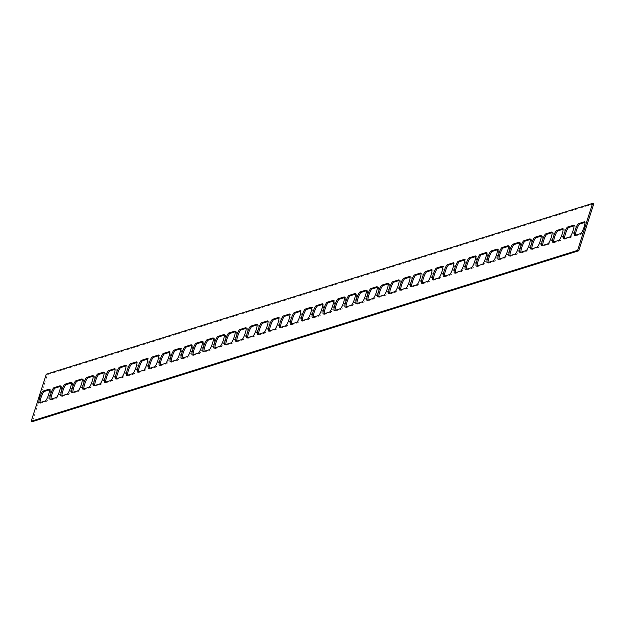 <?xml version="1.0" encoding="UTF-8"?>
<svg xmlns="http://www.w3.org/2000/svg" width="625" height="625" viewBox="0 0 625 625"><rect width="100%" height="100%" fill="white"/><g stroke="black" fill="none" stroke-linecap="round" stroke-linejoin="round"><path stroke-width="0.47" stroke-dasharray="3.12 2.34" d="M50.977 399.18A6.219 1.164 -70.8 0 0 51.242 399.812A6.219 1.164 -70.8 0 0 51.414 399.805L57.422 397.93A6.219 1.164 -70.8 0 0 60.531 392.031A6.219 1.164 -70.8 0 0 61.344 386.18A6.219 1.164 -70.8 0 0 61.172 386.188L60.453 386.406M61.906 395.766A6.219 1.164 -70.8 0 0 62.172 396.398A6.219 1.164 -70.8 0 0 62.336 396.391L68.352 394.516A6.219 1.164 -70.8 0 0 71.461 388.617A6.219 1.164 -70.8 0 0 72.266 382.766A6.219 1.164 -70.8 0 0 72.102 382.766L71.383 382.992M72.828 392.352A6.219 1.164 -70.8 0 0 73.094 392.977A6.219 1.164 -70.8 0 0 73.266 392.977L79.273 391.094A6.219 1.164 -70.8 0 0 82.383 385.203A6.219 1.164 -70.8 0 0 83.195 379.344A6.219 1.164 -70.8 0 0 83.023 379.352L82.305 379.578M83.758 388.93A6.219 1.164 -70.8 0 0 84.023 389.562A6.219 1.164 -70.8 0 0 84.195 389.555L90.203 387.68A6.219 1.164 -70.8 0 0 93.312 381.781A6.219 1.164 -70.8 0 0 94.125 375.93A6.219 1.164 -70.8 0 0 93.953 375.938L93.234 376.156M94.688 385.516A6.219 1.164 -70.8 0 0 94.953 386.141A6.219 1.164 -70.8 0 0 95.117 386.141L101.133 384.266A6.219 1.164 -70.8 0 0 104.242 378.367A6.219 1.164 -70.8 0 0 105.047 372.516A6.219 1.164 -70.8 0 0 104.875 372.516L104.164 372.742M105.609 382.102A6.219 1.164 -70.8 0 0 105.875 382.727A6.219 1.164 -70.8 0 0 106.047 382.727L112.055 380.844A6.219 1.164 -70.8 0 0 115.164 374.953A6.219 1.164 -70.8 0 0 115.977 369.094A6.219 1.164 -70.8 0 0 115.805 369.102L115.086 369.328M116.539 378.68A6.219 1.164 -70.8 0 0 116.805 379.312A6.219 1.164 -70.8 0 0 116.977 379.305L122.984 377.43A6.219 1.164 -70.8 0 0 126.094 371.531A6.219 1.164 -70.8 0 0 126.906 365.68A6.219 1.164 -70.8 0 0 126.734 365.68L126.016 365.906M127.469 375.266A6.219 1.164 -70.8 0 0 127.734 375.891A6.219 1.164 -70.8 0 0 127.898 375.891L133.914 374.008A6.219 1.164 -70.8 0 0 137.023 368.117A6.219 1.164 -70.8 0 0 137.828 362.266A6.219 1.164 -70.8 0 0 137.656 362.266L136.945 362.492M138.391 371.852A6.219 1.164 -70.8 0 0 138.656 372.477A6.219 1.164 -70.8 0 0 138.828 372.477L144.836 370.594A6.219 1.164 -70.8 0 0 147.945 364.695A6.219 1.164 -70.8 0 0 148.758 358.844A6.219 1.164 -70.8 0 0 148.586 358.852L147.867 359.07M149.32 368.43A6.219 1.164 -70.8 0 0 149.586 369.062A6.219 1.164 -70.8 0 0 149.758 369.055L155.766 367.18A6.219 1.164 -70.8 0 0 158.875 361.281A6.219 1.164 -70.8 0 0 159.68 355.43A6.219 1.164 -70.8 0 0 159.516 355.43L158.797 355.656M160.25 365.016A6.219 1.164 -70.8 0 0 160.516 365.641A6.219 1.164 -70.8 0 0 160.68 365.641L166.695 363.758A6.219 1.164 -70.8 0 0 169.805 357.867A6.219 1.164 -70.8 0 0 170.609 352.016A6.219 1.164 -70.8 0 0 170.438 352.016L169.727 352.242M171.172 361.594A6.219 1.164 -70.8 0 0 171.438 362.227A6.219 1.164 -70.8 0 0 171.609 362.227L177.617 360.344A6.219 1.164 -70.8 0 0 180.727 354.445A6.219 1.164 -70.8 0 0 181.539 348.594A6.219 1.164 -70.8 0 0 181.367 348.602L180.648 348.82M182.102 358.18A6.219 1.164 -70.8 0 0 182.367 358.812A6.219 1.164 -70.8 0 0 182.539 358.805L188.547 356.93A6.219 1.164 -70.8 0 0 191.656 351.031A6.219 1.164 -70.8 0 0 192.461 345.18A6.219 1.164 -70.8 0 0 192.297 345.18L191.578 345.406M193.031 354.766A6.219 1.164 -70.8 0 0 193.297 355.391A6.219 1.164 -70.8 0 0 193.461 355.391L199.477 353.508A6.219 1.164 -70.8 0 0 202.586 347.617A6.219 1.164 -70.8 0 0 203.391 341.766A6.219 1.164 -70.8 0 0 203.219 341.766L202.508 341.992M203.953 351.344A6.219 1.164 -70.8 0 0 204.219 351.977A6.219 1.164 -70.8 0 0 204.391 351.977L210.398 350.094A6.219 1.164 -70.8 0 0 213.508 344.195A6.219 1.164 -70.8 0 0 214.32 338.344A6.219 1.164 -70.8 0 0 214.148 338.352L213.43 338.57M214.883 347.93A6.219 1.164 -70.8 0 0 215.148 348.562A6.219 1.164 -70.8 0 0 215.32 348.555L221.328 346.68A6.219 1.164 -70.8 0 0 224.437 340.781A6.219 1.164 -70.8 0 0 225.242 334.93A6.219 1.164 -70.8 0 0 225.078 334.93L224.359 335.156M225.813 344.516A6.219 1.164 -70.8 0 0 226.078 345.141A6.219 1.164 -70.8 0 0 226.242 345.141L232.258 343.258A6.219 1.164 -70.8 0 0 235.367 337.367A6.219 1.164 -70.8 0 0 236.172 331.516A6.219 1.164 -70.8 0 0 236 331.516L235.289 331.742M236.734 341.094A6.219 1.164 -70.8 0 0 237 341.727A6.219 1.164 -70.8 0 0 237.172 341.719L243.18 339.844A6.219 1.164 -70.8 0 0 246.289 333.945A6.219 1.164 -70.8 0 0 247.102 328.094A6.219 1.164 -70.8 0 0 246.93 328.102L246.211 328.32M247.664 337.68A6.219 1.164 -70.8 0 0 247.93 338.305A6.219 1.164 -70.8 0 0 248.102 338.305L254.109 336.43A6.219 1.164 -70.8 0 0 257.219 330.531A6.219 1.164 -70.8 0 0 258.023 324.68A6.219 1.164 -70.8 0 0 257.859 324.68L257.141 324.906M258.594 334.266A6.219 1.164 -70.8 0 0 258.859 334.891A6.219 1.164 -70.8 0 0 259.023 334.891L265.039 333.008A6.219 1.164 -70.8 0 0 268.141 327.117A6.219 1.164 -70.8 0 0 268.953 321.258A6.219 1.164 -70.8 0 0 268.781 321.266L268.07 321.492M269.516 330.844A6.219 1.164 -70.8 0 0 269.781 331.477A6.219 1.164 -70.8 0 0 269.953 331.469L275.961 329.594A6.219 1.164 -70.8 0 0 279.07 323.695A6.219 1.164 -70.8 0 0 279.883 317.844A6.219 1.164 -70.8 0 0 279.711 317.844L278.992 318.07M280.445 327.43A6.219 1.164 -70.8 0 0 280.711 328.055A6.219 1.164 -70.8 0 0 280.883 328.055L286.891 326.172A6.219 1.164 -70.8 0 0 290 320.281A6.219 1.164 -70.8 0 0 290.805 314.43A6.219 1.164 -70.8 0 0 290.641 314.43L289.922 314.656M291.375 324.016A6.219 1.164 -70.8 0 0 291.641 324.641A6.219 1.164 -70.8 0 0 291.805 324.641L297.82 322.758A6.219 1.164 -70.8 0 0 300.922 316.867A6.219 1.164 -70.8 0 0 301.734 311.008A6.219 1.164 -70.8 0 0 301.562 311.016L300.844 311.242M302.297 320.594A6.219 1.164 -70.8 0 0 302.562 321.227A6.219 1.164 -70.8 0 0 302.734 321.219L308.742 319.344A6.219 1.164 -70.8 0 0 311.852 313.445A6.219 1.164 -70.8 0 0 312.664 307.594A6.219 1.164 -70.8 0 0 312.492 307.594L311.773 307.82M313.227 317.18A6.219 1.164 -70.8 0 0 313.492 317.805A6.219 1.164 -70.8 0 0 313.664 317.805L319.672 315.922A6.219 1.164 -70.8 0 0 322.781 310.031A6.219 1.164 -70.8 0 0 323.586 304.18A6.219 1.164 -70.8 0 0 323.422 304.18L322.703 304.406M324.156 313.758A6.219 1.164 -70.8 0 0 324.422 314.391A6.219 1.164 -70.8 0 0 324.586 314.391L330.602 312.508A6.219 1.164 -70.8 0 0 333.703 306.609A6.219 1.164 -70.8 0 0 334.516 300.758A6.219 1.164 -70.8 0 0 334.344 300.766L333.625 300.984M335.078 310.344A6.219 1.164 -70.8 0 0 335.344 310.977A6.219 1.164 -70.8 0 0 335.516 310.969L341.523 309.094A6.219 1.164 -70.8 0 0 344.633 303.195A6.219 1.164 -70.8 0 0 345.445 297.344A6.219 1.164 -70.8 0 0 345.273 297.344L344.555 297.57M346.008 306.93A6.219 1.164 -70.8 0 0 346.273 307.555A6.219 1.164 -70.8 0 0 346.445 307.555L352.453 305.672A6.219 1.164 -70.8 0 0 355.562 299.781A6.219 1.164 -70.8 0 0 356.367 293.93A6.219 1.164 -70.8 0 0 356.203 293.93L355.484 294.156M356.93 303.508A6.219 1.164 -70.8 0 0 357.203 304.141A6.219 1.164 -70.8 0 0 357.367 304.141L363.383 302.258A6.219 1.164 -70.8 0 0 366.484 296.359A6.219 1.164 -70.8 0 0 367.297 290.508A6.219 1.164 -70.8 0 0 367.125 290.516L366.406 290.734M367.859 300.094A6.219 1.164 -70.8 0 0 368.125 300.727A6.219 1.164 -70.8 0 0 368.297 300.719L374.305 298.844A6.219 1.164 -70.8 0 0 377.414 292.945A6.219 1.164 -70.8 0 0 378.227 287.094A6.219 1.164 -70.8 0 0 378.055 287.094L377.336 287.32M378.789 296.68A6.219 1.164 -70.8 0 0 379.055 297.305A6.219 1.164 -70.8 0 0 379.227 297.305L385.234 295.422A6.219 1.164 -70.8 0 0 388.344 289.531A6.219 1.164 -70.8 0 0 389.148 283.68A6.219 1.164 -70.8 0 0 388.984 283.68L388.266 283.906M389.711 293.258A6.219 1.164 -70.8 0 0 389.984 293.891A6.219 1.164 -70.8 0 0 390.148 293.883L396.164 292.008A6.219 1.164 -70.8 0 0 399.266 286.109A6.219 1.164 -70.8 0 0 400.078 280.258A6.219 1.164 -70.8 0 0 399.906 280.266L399.188 280.484M400.641 289.844A6.219 1.164 -70.8 0 0 400.906 290.477A6.219 1.164 -70.8 0 0 401.078 290.469L407.086 288.594A6.219 1.164 -70.8 0 0 410.195 282.695A6.219 1.164 -70.8 0 0 411.008 276.844A6.219 1.164 -70.8 0 0 410.836 276.844L410.117 277.07M411.57 286.43A6.219 1.164 -70.8 0 0 411.836 287.055A6.219 1.164 -70.8 0 0 412.008 287.055L418.016 285.172A6.219 1.164 -70.8 0 0 421.125 279.281A6.219 1.164 -70.8 0 0 421.93 273.422A6.219 1.164 -70.8 0 0 421.766 273.43L421.047 273.656M422.492 283.008A6.219 1.164 -70.8 0 0 422.766 283.641A6.219 1.164 -70.8 0 0 422.93 283.633L428.945 281.758A6.219 1.164 -70.8 0 0 432.047 275.859A6.219 1.164 -70.8 0 0 432.859 270.008A6.219 1.164 -70.8 0 0 432.688 270.016L431.969 270.234M433.422 279.594A6.219 1.164 -70.8 0 0 433.688 280.219A6.219 1.164 -70.8 0 0 433.859 280.219L439.867 278.344A6.219 1.164 -70.8 0 0 442.977 272.445A6.219 1.164 -70.8 0 0 443.789 266.594A6.219 1.164 -70.8 0 0 443.617 266.594L442.898 266.82M444.352 276.18A6.219 1.164 -70.8 0 0 444.617 276.805A6.219 1.164 -70.8 0 0 444.789 276.805L450.797 274.922A6.219 1.164 -70.8 0 0 453.906 269.031A6.219 1.164 -70.8 0 0 454.711 263.172A6.219 1.164 -70.8 0 0 454.547 263.18L453.828 263.406M455.273 272.758A6.219 1.164 -70.8 0 0 455.547 273.391A6.219 1.164 -70.8 0 0 455.711 273.383L461.727 271.508A6.219 1.164 -70.8 0 0 464.828 265.609A6.219 1.164 -70.8 0 0 465.641 259.758A6.219 1.164 -70.8 0 0 465.469 259.758L464.75 259.984M466.203 269.344A6.219 1.164 -70.8 0 0 466.469 269.969A6.219 1.164 -70.8 0 0 466.641 269.969L472.648 268.086A6.219 1.164 -70.8 0 0 475.758 262.195A6.219 1.164 -70.8 0 0 476.57 256.344A6.219 1.164 -70.8 0 0 476.398 256.344L475.68 256.57M477.133 265.93A6.219 1.164 -70.8 0 0 477.398 266.555A6.219 1.164 -70.8 0 0 477.57 266.555L483.578 264.672A6.219 1.164 -70.8 0 0 486.688 258.773A6.219 1.164 -70.8 0 0 487.492 252.922A6.219 1.164 -70.8 0 0 487.328 252.93L486.609 253.148M488.055 262.508A6.219 1.164 -70.8 0 0 488.328 263.141A6.219 1.164 -70.8 0 0 488.492 263.133L494.508 261.258A6.219 1.164 -70.8 0 0 497.609 255.359A6.219 1.164 -70.8 0 0 498.422 249.508A6.219 1.164 -70.8 0 0 498.25 249.508L497.531 249.734M498.984 259.094A6.219 1.164 -70.8 0 0 499.25 259.719A6.219 1.164 -70.8 0 0 499.422 259.719L505.43 257.836A6.219 1.164 -70.8 0 0 508.539 251.945A6.219 1.164 -70.8 0 0 509.352 246.094A6.219 1.164 -70.8 0 0 509.18 246.094L508.461 246.32M509.914 255.672A6.219 1.164 -70.8 0 0 510.18 256.305A6.219 1.164 -70.8 0 0 510.352 256.305L516.359 254.422A6.219 1.164 -70.8 0 0 519.469 248.523A6.219 1.164 -70.8 0 0 520.273 242.672A6.219 1.164 -70.8 0 0 520.109 242.68L519.391 242.898M520.836 252.258A6.219 1.164 -70.8 0 0 521.109 252.891A6.219 1.164 -70.8 0 0 521.273 252.883L527.289 251.008A6.219 1.164 -70.8 0 0 530.391 245.109A6.219 1.164 -70.8 0 0 531.203 239.258A6.219 1.164 -70.8 0 0 531.031 239.258L530.312 239.484M531.766 248.844A6.219 1.164 -70.8 0 0 532.031 249.469A6.219 1.164 -70.8 0 0 532.203 249.469L538.211 247.586A6.219 1.164 -70.8 0 0 541.32 241.695A6.219 1.164 -70.8 0 0 542.133 235.844A6.219 1.164 -70.8 0 0 541.961 235.844L541.242 236.07M542.695 245.422A6.219 1.164 -70.8 0 0 542.961 246.055A6.219 1.164 -70.8 0 0 543.133 246.055L549.141 244.172A6.219 1.164 -70.8 0 0 552.25 238.273A6.219 1.164 -70.8 0 0 553.055 232.422A6.219 1.164 -70.8 0 0 552.891 232.43L552.172 232.648M553.617 242.008A6.219 1.164 -70.8 0 0 553.891 242.641A6.219 1.164 -70.8 0 0 554.055 242.633L560.07 240.758A6.219 1.164 -70.8 0 0 563.172 234.859A6.219 1.164 -70.8 0 0 563.984 229.008A6.219 1.164 -70.8 0 0 563.812 229.008L563.094 229.234M564.547 238.594A6.219 1.164 -70.8 0 0 564.812 239.219A6.219 1.164 -70.8 0 0 564.984 239.219L570.992 237.336A6.219 1.164 -70.8 0 0 574.102 231.445A6.219 1.164 -70.8 0 0 574.914 225.594A6.219 1.164 -70.8 0 0 574.742 225.594L574.023 225.82M40.047 402.602A6.219 1.164 -70.8 0 0 40.312 403.227A6.219 1.164 -70.8 0 0 40.484 403.227L46.492 401.344A6.219 1.164 -70.8 0 0 49.602 395.453A6.219 1.164 -70.8 0 0 50.414 389.602A6.219 1.164 -70.8 0 0 50.242 389.602L49.523 389.828M575.477 235.172A6.219 1.164 -70.8 0 0 575.742 235.805A6.219 1.164 -70.8 0 0 575.914 235.797L581.922 233.922A6.219 1.164 -70.8 0 0 585.031 228.023A6.219 1.164 -70.8 0 0 585.836 222.172A6.219 1.164 -70.8 0 0 585.672 222.18L584.953 222.398M593.75 203.789L47.398 374.633L32.406 421.609M46.242 374.227L47.398 374.633M51.414 399.805L50.258 399.406M61.172 386.188L60.32 385.891M57.422 397.93L56.266 397.531M62.336 396.391L61.187 395.992M72.102 382.766L71.242 382.469M68.352 394.516L67.195 394.109M73.266 392.977L72.109 392.57M83.023 379.352L82.172 379.055M79.273 391.094L78.125 390.695M84.195 389.555L83.039 389.156M93.953 375.938L93.102 375.633M90.203 387.68L89.047 387.273M95.117 386.141L93.969 385.742M104.875 372.516L104.023 372.219M101.133 384.266L99.977 383.859M106.047 382.727L104.891 382.32M115.805 369.102L114.953 368.805M112.055 380.844L110.906 380.445M116.977 379.305L115.82 378.906M126.734 365.68L125.875 365.383M122.984 377.43L121.828 377.023M127.898 375.891L126.75 375.492M137.656 362.266L136.805 361.969M133.914 374.008L132.758 373.609M138.828 372.477L137.672 372.07M148.586 358.852L147.734 358.555M144.836 370.594L143.688 370.195M149.758 369.055L148.602 368.656M159.516 355.43L158.656 355.133M155.766 367.18L154.609 366.773M160.68 365.641L159.531 365.242M170.438 352.016L169.586 351.719M166.695 363.758L165.539 363.359M171.609 362.227L170.453 361.82M181.367 348.602L180.516 348.305M177.617 360.344L176.469 359.945M182.539 358.805L181.383 358.406M192.297 345.18L191.438 344.883M188.547 356.93L187.391 356.523M193.461 355.391L192.312 354.984M203.219 341.766L202.367 341.469M199.477 353.508L198.32 353.109M204.391 351.977L203.234 351.57M214.148 338.352L213.297 338.055M210.398 350.094L209.25 349.695M215.32 348.555L214.164 348.156M225.078 334.93L224.219 334.633M221.328 346.68L220.172 346.273M226.242 345.141L225.094 344.734M236 331.516L235.148 331.219M232.258 343.258L231.102 342.859M237.172 341.719L236.016 341.32M246.93 328.102L246.078 327.805M243.18 339.844L242.031 339.445M248.102 338.305L246.945 337.906M257.859 324.68L257 324.383M254.109 336.43L252.953 336.023M259.023 334.891L257.875 334.484M268.781 321.266L267.93 320.969M265.039 333.008L263.883 332.609M269.953 331.469L268.797 331.07M279.711 317.844L278.859 317.547M275.961 329.594L274.812 329.188M280.883 328.055L279.727 327.656M290.641 314.43L289.781 314.133M286.891 326.172L285.734 325.773M291.805 324.641L290.656 324.234M301.562 311.016L300.711 310.719M297.82 322.758L296.664 322.359M302.734 321.219L301.578 320.82M312.492 307.594L311.641 307.297M308.742 319.344L307.594 318.938M313.664 317.805L312.508 317.406M323.422 304.18L322.562 303.883M319.672 315.922L318.516 315.523M324.586 314.391L323.438 313.984M334.344 300.766L333.492 300.469M330.602 312.508L329.445 312.109M335.516 310.969L334.359 310.57M345.273 297.344L344.422 297.047M341.523 309.094L340.375 308.688M346.445 307.555L345.289 307.156M356.203 293.93L355.344 293.633M352.453 305.672L351.297 305.273M357.367 304.141L356.219 303.734M367.125 290.516L366.273 290.219M363.383 302.258L362.227 301.859M368.297 300.719L367.141 300.32M378.055 287.094L377.203 286.797M374.305 298.844L373.148 298.438M379.227 297.305L378.07 296.898M388.984 283.68L388.125 283.383M385.234 295.422L384.078 295.023M390.148 293.883L389 293.484M399.906 280.266L399.055 279.969M396.164 292.008L395.008 291.609M401.078 290.469L399.922 290.07M410.836 276.844L409.984 276.547M407.086 288.594L405.93 288.188M412.008 287.055L410.852 286.648M421.766 273.43L420.906 273.133M418.016 285.172L416.859 284.773M422.93 283.633L421.781 283.234M432.688 270.016L431.836 269.719M428.945 281.758L427.789 281.352M433.859 280.219L432.703 279.82M443.617 266.594L442.766 266.297M439.867 278.344L438.711 277.938M444.789 276.805L443.633 276.398M454.547 263.18L453.688 262.883M450.797 274.922L449.641 274.523M455.711 273.383L454.562 272.984M465.469 259.758L464.617 259.461M461.727 271.508L460.57 271.102M466.641 269.969L465.484 269.57M476.398 256.344L475.547 256.047M472.648 268.086L471.492 267.688M477.57 266.555L476.414 266.148M487.328 252.93L486.469 252.633M483.578 264.672L482.422 264.273M488.492 263.133L487.344 262.734M498.25 249.508L497.398 249.211M494.508 261.258L493.352 260.852M499.422 259.719L498.266 259.32M509.18 246.094L508.328 245.797M505.43 257.836L504.273 257.438M510.352 256.305L509.195 255.898M520.109 242.68L519.25 242.383M516.359 254.422L515.203 254.023M521.273 252.883L520.125 252.484M531.031 239.258L530.18 238.961M527.289 251.008L526.133 250.602M532.203 249.469L531.047 249.062M541.961 235.844L541.109 235.547M538.211 247.586L537.055 247.187M543.133 246.055L541.977 245.648M552.891 232.43L552.031 232.133M549.141 244.172L547.984 243.773M554.055 242.633L552.898 242.234M563.812 229.008L562.961 228.711M560.07 240.758L558.914 240.352M564.984 239.219L563.828 238.812M574.742 225.594L573.891 225.297M570.992 237.336L569.836 236.937M40.484 403.227L39.328 402.82M50.242 389.602L49.391 389.305M46.492 401.344L45.344 400.945M575.914 235.797L574.758 235.398M585.672 222.18L584.812 221.883M581.922 233.922L580.766 233.523M51.242 399.812L50.086 399.406M61.344 386.18L60.188 385.781M62.172 396.398L61.016 395.992M72.266 382.766L71.109 382.359M73.094 392.977L71.945 392.578M83.195 379.344L82.039 378.945M84.023 389.562L82.867 389.156M94.125 375.93L92.969 375.531M94.953 386.141L93.797 385.742M105.047 372.516L103.891 372.109M105.875 382.727L104.727 382.328M115.977 369.094L114.82 368.695M116.805 379.312L115.648 378.906M126.906 365.68L125.75 365.281M127.734 375.891L126.578 375.492M137.828 362.266L136.672 361.859M138.656 372.477L137.508 372.078M148.758 358.844L147.602 358.445M149.586 369.062L148.43 368.656M159.68 355.43L158.531 355.031M160.516 365.641L159.359 365.242M170.609 352.016L169.453 351.609M171.438 362.227L170.289 361.828M181.539 348.594L180.383 348.195M182.367 358.812L181.211 358.406M192.461 345.18L191.312 344.781M193.297 355.391L192.141 354.992M203.391 341.766L202.234 341.359M204.219 351.977L203.07 351.578M214.32 338.344L213.164 337.945M215.148 348.562L213.992 348.156M225.242 334.93L224.094 334.523M226.078 345.141L224.922 344.742M236.172 331.516L235.016 331.109M237 341.727L235.852 341.32M247.102 328.094L245.945 327.695M247.93 338.305L246.773 337.906M258.023 324.68L256.875 324.273M258.859 334.891L257.703 334.492M268.953 321.258L267.797 320.859M269.781 331.477L268.633 331.07M279.883 317.844L278.727 317.445M280.711 328.055L279.555 327.656M290.805 314.43L289.656 314.023M291.641 324.641L290.484 324.242M301.734 311.008L300.578 310.609M302.562 321.227L301.414 320.82M312.664 307.594L311.508 307.195M313.492 317.805L312.336 317.406M323.586 304.18L322.438 303.773M324.422 314.391L323.266 313.992M334.516 300.758L333.359 300.359M335.344 310.977L334.195 310.57M345.445 297.344L344.289 296.945M346.273 307.555L345.117 307.156M356.367 293.93L355.219 293.523M357.203 304.141L356.047 303.742M367.297 290.508L366.141 290.109M368.125 300.727L366.977 300.32M378.227 287.094L377.07 286.695M379.055 297.305L377.898 296.906M389.148 283.68L388 283.273M389.984 293.891L388.828 293.484M400.078 280.258L398.922 279.859M400.906 290.477L399.758 290.07M411.008 276.844L409.852 276.438M411.836 287.055L410.68 286.656M421.93 273.422L420.781 273.023M422.766 283.641L421.609 283.234M432.859 270.008L431.703 269.609M433.688 280.219L432.539 279.82M443.789 266.594L442.633 266.188M444.617 276.805L443.461 276.406M454.711 263.172L453.562 262.773M455.547 273.391L454.391 272.984M465.641 259.758L464.484 259.359M466.469 269.969L465.32 269.57M476.57 256.344L475.414 255.938M477.398 266.555L476.242 266.156M487.492 252.922L486.344 252.523M488.328 263.141L487.172 262.734M498.422 249.508L497.266 249.109M499.25 259.719L498.094 259.32M509.352 246.094L508.195 245.688M510.18 256.305L509.023 255.906M520.273 242.672L519.125 242.273M521.109 252.891L519.953 252.484M531.203 239.258L530.047 238.859M532.031 249.469L530.875 249.07M542.133 235.844L540.977 235.438M542.961 246.055L541.805 245.656M553.055 232.422L551.906 232.023M553.891 242.641L552.734 242.234M563.984 229.008L562.828 228.602M564.812 239.219L563.656 238.82M574.914 225.594L573.758 225.188M40.312 403.227L39.164 402.828M50.414 389.602L49.258 389.195M575.742 235.805L574.586 235.398M585.836 222.172L584.688 221.773"/><path stroke-width="0.94" d="M50.258 399.406A6.219 1.164 109.2 0 1 50.086 399.406A6.219 1.164 109.2 0 1 50.898 393.555A6.219 1.164 109.2 0 1 54.008 387.664L60.016 385.781A6.219 1.164 109.2 0 1 60.188 385.781A6.219 1.164 109.2 0 1 59.375 391.633A6.219 1.164 109.2 0 1 56.266 397.531L50.258 399.406M60.453 386.406L55.164 388.062A6.219 1.164 -70.8 0 0 52.477 392.773A6.219 1.164 -70.8 0 0 50.977 399.18M61.187 395.992A6.219 1.164 109.2 0 1 61.016 395.992A6.219 1.164 109.2 0 1 61.828 390.141A6.219 1.164 109.2 0 1 64.93 384.242L70.945 382.367A6.219 1.164 109.2 0 1 71.109 382.359A6.219 1.164 109.2 0 1 70.305 388.219A6.219 1.164 109.2 0 1 67.195 394.109L61.187 395.992M71.383 382.992L66.086 384.648A6.219 1.164 -70.8 0 0 63.398 389.352A6.219 1.164 -70.8 0 0 61.906 395.766M72.109 392.57A6.219 1.164 109.2 0 1 71.945 392.578A6.219 1.164 109.2 0 1 72.75 386.727A6.219 1.164 109.2 0 1 75.859 380.828L81.867 378.945A6.219 1.164 109.2 0 1 82.039 378.945A6.219 1.164 109.2 0 1 81.227 384.797A6.219 1.164 109.2 0 1 78.125 390.695L72.109 392.57M82.305 379.578L77.016 381.227A6.219 1.164 -70.8 0 0 74.328 385.938A6.219 1.164 -70.8 0 0 72.828 392.352M83.039 389.156A6.219 1.164 109.2 0 1 82.867 389.156A6.219 1.164 109.2 0 1 83.68 383.305A6.219 1.164 109.2 0 1 86.789 377.414L92.797 375.531A6.219 1.164 109.2 0 1 92.969 375.531A6.219 1.164 109.2 0 1 92.156 381.383A6.219 1.164 109.2 0 1 89.047 387.273L83.039 389.156M93.234 376.156L87.945 377.812A6.219 1.164 -70.8 0 0 85.258 382.523A6.219 1.164 -70.8 0 0 83.758 388.93M93.969 385.742A6.219 1.164 109.2 0 1 93.797 385.742A6.219 1.164 109.2 0 1 94.609 379.891A6.219 1.164 109.2 0 1 97.711 373.992L103.727 372.117A6.219 1.164 109.2 0 1 103.891 372.109A6.219 1.164 109.2 0 1 103.086 377.969A6.219 1.164 109.2 0 1 99.977 383.859L93.969 385.742M104.164 372.742L98.867 374.398A6.219 1.164 -70.8 0 0 96.18 379.102A6.219 1.164 -70.8 0 0 94.688 385.516M104.891 382.32A6.219 1.164 109.2 0 1 104.727 382.328A6.219 1.164 109.2 0 1 105.531 376.477A6.219 1.164 109.2 0 1 108.641 370.578L114.648 368.695A6.219 1.164 109.2 0 1 114.82 368.695A6.219 1.164 109.2 0 1 114.008 374.547A6.219 1.164 109.2 0 1 110.906 380.445L104.891 382.32M115.086 369.328L109.797 370.977A6.219 1.164 -70.8 0 0 107.109 375.688A6.219 1.164 -70.8 0 0 105.609 382.102M115.82 378.906A6.219 1.164 109.2 0 1 115.648 378.906A6.219 1.164 109.2 0 1 116.461 373.055A6.219 1.164 109.2 0 1 119.57 367.164L125.578 365.281A6.219 1.164 109.2 0 1 125.75 365.281A6.219 1.164 109.2 0 1 124.937 371.133A6.219 1.164 109.2 0 1 121.828 377.023L115.82 378.906M126.016 365.906L120.727 367.562A6.219 1.164 -70.8 0 0 118.039 372.266A6.219 1.164 -70.8 0 0 116.539 378.68M126.75 375.492A6.219 1.164 109.2 0 1 126.578 375.492A6.219 1.164 109.2 0 1 127.391 369.641A6.219 1.164 109.2 0 1 130.492 363.742L136.508 361.867A6.219 1.164 109.2 0 1 136.672 361.859A6.219 1.164 109.2 0 1 135.867 367.711A6.219 1.164 109.2 0 1 132.758 373.609L126.75 375.492M136.945 362.492L131.648 364.148A6.219 1.164 -70.8 0 0 128.961 368.852A6.219 1.164 -70.8 0 0 127.469 375.266M137.672 372.07A6.219 1.164 109.2 0 1 137.508 372.078A6.219 1.164 109.2 0 1 138.312 366.227A6.219 1.164 109.2 0 1 141.422 360.328L147.43 358.445A6.219 1.164 109.2 0 1 147.602 358.445A6.219 1.164 109.2 0 1 146.789 364.297A6.219 1.164 109.2 0 1 143.688 370.195L137.672 372.07M147.867 359.07L142.578 360.727A6.219 1.164 -70.8 0 0 139.891 365.438A6.219 1.164 -70.8 0 0 138.391 371.852M148.602 368.656A6.219 1.164 109.2 0 1 148.43 368.656A6.219 1.164 109.2 0 1 149.242 362.805A6.219 1.164 109.2 0 1 152.352 356.914L158.359 355.031A6.219 1.164 109.2 0 1 158.531 355.031A6.219 1.164 109.2 0 1 157.719 360.883A6.219 1.164 109.2 0 1 154.609 366.773L148.602 368.656M158.797 355.656L153.508 357.312A6.219 1.164 -70.8 0 0 150.82 362.016A6.219 1.164 -70.8 0 0 149.32 368.43M159.531 365.242A6.219 1.164 109.2 0 1 159.359 365.242A6.219 1.164 109.2 0 1 160.172 359.391A6.219 1.164 109.2 0 1 163.273 353.492L169.289 351.617A6.219 1.164 109.2 0 1 169.453 351.609A6.219 1.164 109.2 0 1 168.648 357.461A6.219 1.164 109.2 0 1 165.539 363.359L159.531 365.242M169.727 352.242L164.43 353.898A6.219 1.164 -70.8 0 0 161.742 358.602A6.219 1.164 -70.8 0 0 160.25 365.016M170.453 361.82A6.219 1.164 109.2 0 1 170.289 361.828A6.219 1.164 109.2 0 1 171.094 355.969A6.219 1.164 109.2 0 1 174.203 350.078L180.211 348.195A6.219 1.164 109.2 0 1 180.383 348.195A6.219 1.164 109.2 0 1 179.57 354.047A6.219 1.164 109.2 0 1 176.469 359.945L170.453 361.82M180.648 348.82L175.359 350.477A6.219 1.164 -70.8 0 0 172.672 355.188A6.219 1.164 -70.8 0 0 171.172 361.594M181.383 358.406A6.219 1.164 109.2 0 1 181.211 358.406A6.219 1.164 109.2 0 1 182.023 352.555A6.219 1.164 109.2 0 1 185.133 346.656L191.141 344.781A6.219 1.164 109.2 0 1 191.312 344.781A6.219 1.164 109.2 0 1 190.5 350.633A6.219 1.164 109.2 0 1 187.391 356.523L181.383 358.406M191.578 345.406L186.289 347.062A6.219 1.164 -70.8 0 0 183.602 351.766A6.219 1.164 -70.8 0 0 182.102 358.18M192.312 354.984A6.219 1.164 109.2 0 1 192.141 354.992A6.219 1.164 109.2 0 1 192.953 349.141A6.219 1.164 109.2 0 1 196.055 343.242L202.07 341.367A6.219 1.164 109.2 0 1 202.234 341.359A6.219 1.164 109.2 0 1 201.43 347.211A6.219 1.164 109.2 0 1 198.32 353.109L192.312 354.984M202.508 341.992L197.211 343.648A6.219 1.164 -70.8 0 0 194.523 348.352A6.219 1.164 -70.8 0 0 193.031 354.766M203.234 351.57A6.219 1.164 109.2 0 1 203.07 351.578A6.219 1.164 109.2 0 1 203.875 345.719A6.219 1.164 109.2 0 1 206.984 339.828L212.992 337.945A6.219 1.164 109.2 0 1 213.164 337.945A6.219 1.164 109.2 0 1 212.352 343.797A6.219 1.164 109.2 0 1 209.25 349.695L203.234 351.57M213.43 338.57L208.141 340.227A6.219 1.164 -70.8 0 0 205.453 344.938A6.219 1.164 -70.8 0 0 203.953 351.344M214.164 348.156A6.219 1.164 109.2 0 1 213.992 348.156A6.219 1.164 109.2 0 1 214.805 342.305A6.219 1.164 109.2 0 1 217.914 336.406L223.922 334.531A6.219 1.164 109.2 0 1 224.094 334.523A6.219 1.164 109.2 0 1 223.281 340.383A6.219 1.164 109.2 0 1 220.172 346.273L214.164 348.156M224.359 335.156L219.07 336.812A6.219 1.164 -70.8 0 0 216.383 341.516A6.219 1.164 -70.8 0 0 214.883 347.93M225.094 344.734A6.219 1.164 109.2 0 1 224.922 344.742A6.219 1.164 109.2 0 1 225.734 338.891A6.219 1.164 109.2 0 1 228.836 332.992L234.852 331.117A6.219 1.164 109.2 0 1 235.016 331.109A6.219 1.164 109.2 0 1 234.211 336.961A6.219 1.164 109.2 0 1 231.102 342.859L225.094 344.734M235.289 331.742L229.992 333.391A6.219 1.164 -70.8 0 0 227.305 338.102A6.219 1.164 -70.8 0 0 225.813 344.516M236.016 341.32A6.219 1.164 109.2 0 1 235.852 341.32A6.219 1.164 109.2 0 1 236.656 335.469A6.219 1.164 109.2 0 1 239.766 329.578L245.773 327.695A6.219 1.164 109.2 0 1 245.945 327.695A6.219 1.164 109.2 0 1 245.133 333.547A6.219 1.164 109.2 0 1 242.031 339.445L236.016 341.32M246.211 328.32L240.922 329.977A6.219 1.164 -70.8 0 0 238.234 334.688A6.219 1.164 -70.8 0 0 236.734 341.094M246.945 337.906A6.219 1.164 109.2 0 1 246.773 337.906A6.219 1.164 109.2 0 1 247.586 332.055A6.219 1.164 109.2 0 1 250.695 326.156L256.703 324.281A6.219 1.164 109.2 0 1 256.875 324.273A6.219 1.164 109.2 0 1 256.062 330.133A6.219 1.164 109.2 0 1 252.953 336.023L246.945 337.906M257.141 324.906L251.852 326.562A6.219 1.164 -70.8 0 0 249.164 331.266A6.219 1.164 -70.8 0 0 247.664 337.68M257.875 334.484A6.219 1.164 109.2 0 1 257.703 334.492A6.219 1.164 109.2 0 1 258.516 328.641A6.219 1.164 109.2 0 1 261.617 322.742L267.633 320.859A6.219 1.164 109.2 0 1 267.797 320.859A6.219 1.164 109.2 0 1 266.992 326.711A6.219 1.164 109.2 0 1 263.883 332.609L257.875 334.484M268.07 321.492L262.773 323.141A6.219 1.164 -70.8 0 0 260.086 327.852A6.219 1.164 -70.8 0 0 258.594 334.266M268.797 331.07A6.219 1.164 109.2 0 1 268.633 331.07A6.219 1.164 109.2 0 1 269.438 325.219A6.219 1.164 109.2 0 1 272.547 319.328L278.555 317.445A6.219 1.164 109.2 0 1 278.727 317.445A6.219 1.164 109.2 0 1 277.914 323.297A6.219 1.164 109.2 0 1 274.812 329.188L268.797 331.07M278.992 318.07L273.703 319.727A6.219 1.164 -70.8 0 0 271.016 324.438A6.219 1.164 -70.8 0 0 269.516 330.844M279.727 327.656A6.219 1.164 109.2 0 1 279.555 327.656A6.219 1.164 109.2 0 1 280.367 321.805A6.219 1.164 109.2 0 1 283.477 315.906L289.484 314.031A6.219 1.164 109.2 0 1 289.656 314.023A6.219 1.164 109.2 0 1 288.844 319.875A6.219 1.164 109.2 0 1 285.734 325.773L279.727 327.656M289.922 314.656L284.625 316.312A6.219 1.164 -70.8 0 0 281.945 321.016A6.219 1.164 -70.8 0 0 280.445 327.43M290.656 324.234A6.219 1.164 109.2 0 1 290.484 324.242A6.219 1.164 109.2 0 1 291.297 318.391A6.219 1.164 109.2 0 1 294.398 312.492L300.414 310.609A6.219 1.164 109.2 0 1 300.578 310.609A6.219 1.164 109.2 0 1 299.773 316.461A6.219 1.164 109.2 0 1 296.664 322.359L290.656 324.234M300.844 311.242L295.555 312.891A6.219 1.164 -70.8 0 0 292.867 317.602A6.219 1.164 -70.8 0 0 291.375 324.016M301.578 320.82A6.219 1.164 109.2 0 1 301.414 320.82A6.219 1.164 109.2 0 1 302.219 314.969A6.219 1.164 109.2 0 1 305.328 309.078L311.336 307.195A6.219 1.164 109.2 0 1 311.508 307.195A6.219 1.164 109.2 0 1 310.695 313.047A6.219 1.164 109.2 0 1 307.594 318.938L301.578 320.82M311.773 307.82L306.484 309.477A6.219 1.164 -70.8 0 0 303.797 314.18A6.219 1.164 -70.8 0 0 302.297 320.594M312.508 317.406A6.219 1.164 109.2 0 1 312.336 317.406A6.219 1.164 109.2 0 1 313.148 311.555A6.219 1.164 109.2 0 1 316.258 305.656L322.266 303.781A6.219 1.164 109.2 0 1 322.438 303.773A6.219 1.164 109.2 0 1 321.625 309.625A6.219 1.164 109.2 0 1 318.516 315.523L312.508 317.406M322.703 304.406L317.406 306.062A6.219 1.164 -70.8 0 0 314.727 310.766A6.219 1.164 -70.8 0 0 313.227 317.18M323.438 313.984A6.219 1.164 109.2 0 1 323.266 313.992A6.219 1.164 109.2 0 1 324.078 308.133A6.219 1.164 109.2 0 1 327.18 302.242L333.195 300.359A6.219 1.164 109.2 0 1 333.359 300.359A6.219 1.164 109.2 0 1 332.555 306.211A6.219 1.164 109.2 0 1 329.445 312.109L323.438 313.984M333.625 300.984L328.336 302.641A6.219 1.164 -70.8 0 0 325.648 307.352A6.219 1.164 -70.8 0 0 324.156 313.758M334.359 310.57A6.219 1.164 109.2 0 1 334.195 310.57A6.219 1.164 109.2 0 1 335 304.719A6.219 1.164 109.2 0 1 338.109 298.828L344.117 296.945A6.219 1.164 109.2 0 1 344.289 296.945A6.219 1.164 109.2 0 1 343.477 302.797A6.219 1.164 109.2 0 1 340.375 308.688L334.359 310.57M344.555 297.57L339.266 299.227A6.219 1.164 -70.8 0 0 336.578 303.93A6.219 1.164 -70.8 0 0 335.078 310.344M345.289 307.156A6.219 1.164 109.2 0 1 345.117 307.156A6.219 1.164 109.2 0 1 345.93 301.305A6.219 1.164 109.2 0 1 349.039 295.406L355.047 293.531A6.219 1.164 109.2 0 1 355.219 293.523A6.219 1.164 109.2 0 1 354.406 299.375A6.219 1.164 109.2 0 1 351.297 305.273L345.289 307.156M355.484 294.156L350.188 295.812A6.219 1.164 -70.8 0 0 347.508 300.516A6.219 1.164 -70.8 0 0 346.008 306.93M356.219 303.734A6.219 1.164 109.2 0 1 356.047 303.742A6.219 1.164 109.2 0 1 356.859 297.883A6.219 1.164 109.2 0 1 359.961 291.992L365.977 290.109A6.219 1.164 109.2 0 1 366.141 290.109A6.219 1.164 109.2 0 1 365.336 295.961A6.219 1.164 109.2 0 1 362.227 301.859L356.219 303.734M366.406 290.734L361.117 292.391A6.219 1.164 -70.8 0 0 358.43 297.102A6.219 1.164 -70.8 0 0 356.93 303.508M367.141 300.32A6.219 1.164 109.2 0 1 366.977 300.32A6.219 1.164 109.2 0 1 367.781 294.469A6.219 1.164 109.2 0 1 370.891 288.57L376.898 286.695A6.219 1.164 109.2 0 1 377.07 286.695A6.219 1.164 109.2 0 1 376.258 292.547A6.219 1.164 109.2 0 1 373.148 298.438L367.141 300.32M377.336 287.32L372.047 288.977A6.219 1.164 -70.8 0 0 369.359 293.68A6.219 1.164 -70.8 0 0 367.859 300.094M378.07 296.898A6.219 1.164 109.2 0 1 377.898 296.906A6.219 1.164 109.2 0 1 378.711 291.055A6.219 1.164 109.2 0 1 381.82 285.156L387.828 283.281A6.219 1.164 109.2 0 1 388 283.273A6.219 1.164 109.2 0 1 387.188 289.125A6.219 1.164 109.2 0 1 384.078 295.023L378.07 296.898M388.266 283.906L382.969 285.555A6.219 1.164 -70.8 0 0 380.289 290.266A6.219 1.164 -70.8 0 0 378.789 296.68M389 293.484A6.219 1.164 109.2 0 1 388.828 293.484A6.219 1.164 109.2 0 1 389.633 287.633A6.219 1.164 109.2 0 1 392.742 281.742L398.758 279.859A6.219 1.164 109.2 0 1 398.922 279.859A6.219 1.164 109.2 0 1 398.117 285.711A6.219 1.164 109.2 0 1 395.008 291.609L389 293.484M399.188 280.484L393.898 282.141A6.219 1.164 -70.8 0 0 391.211 286.852A6.219 1.164 -70.8 0 0 389.711 293.258M399.922 290.07A6.219 1.164 109.2 0 1 399.758 290.07A6.219 1.164 109.2 0 1 400.562 284.219A6.219 1.164 109.2 0 1 403.672 278.32L409.68 276.445A6.219 1.164 109.2 0 1 409.852 276.438A6.219 1.164 109.2 0 1 409.039 282.297A6.219 1.164 109.2 0 1 405.93 288.188L399.922 290.07M410.117 277.07L404.828 278.727A6.219 1.164 -70.8 0 0 402.141 283.43A6.219 1.164 -70.8 0 0 400.641 289.844M410.852 286.648A6.219 1.164 109.2 0 1 410.68 286.656A6.219 1.164 109.2 0 1 411.492 280.805A6.219 1.164 109.2 0 1 414.602 274.906L420.609 273.023A6.219 1.164 109.2 0 1 420.781 273.023A6.219 1.164 109.2 0 1 419.969 278.875A6.219 1.164 109.2 0 1 416.859 284.773L410.852 286.648M421.047 273.656L415.75 275.305A6.219 1.164 -70.8 0 0 413.07 280.016A6.219 1.164 -70.8 0 0 411.57 286.43M421.781 283.234A6.219 1.164 109.2 0 1 421.609 283.234A6.219 1.164 109.2 0 1 422.414 277.383A6.219 1.164 109.2 0 1 425.523 271.492L431.539 269.609A6.219 1.164 109.2 0 1 431.703 269.609A6.219 1.164 109.2 0 1 430.898 275.461A6.219 1.164 109.2 0 1 427.789 281.352L421.781 283.234M431.969 270.234L426.68 271.891A6.219 1.164 -70.8 0 0 423.992 276.602A6.219 1.164 -70.8 0 0 422.492 283.008M432.703 279.82A6.219 1.164 109.2 0 1 432.539 279.82A6.219 1.164 109.2 0 1 433.344 273.969A6.219 1.164 109.2 0 1 436.453 268.07L442.461 266.195A6.219 1.164 109.2 0 1 442.633 266.188A6.219 1.164 109.2 0 1 441.82 272.047A6.219 1.164 109.2 0 1 438.711 277.938L432.703 279.82M442.898 266.82L437.609 268.477A6.219 1.164 -70.8 0 0 434.922 273.18A6.219 1.164 -70.8 0 0 433.422 279.594M443.633 276.398A6.219 1.164 109.2 0 1 443.461 276.406A6.219 1.164 109.2 0 1 444.273 270.555A6.219 1.164 109.2 0 1 447.383 264.656L453.391 262.773A6.219 1.164 109.2 0 1 453.562 262.773A6.219 1.164 109.2 0 1 452.75 268.625A6.219 1.164 109.2 0 1 449.641 274.523L443.633 276.398M453.828 263.406L448.531 265.055A6.219 1.164 -70.8 0 0 445.852 269.766A6.219 1.164 -70.8 0 0 444.352 276.18M454.562 272.984A6.219 1.164 109.2 0 1 454.391 272.984A6.219 1.164 109.2 0 1 455.195 267.133A6.219 1.164 109.2 0 1 458.305 261.242L464.32 259.359A6.219 1.164 109.2 0 1 464.484 259.359A6.219 1.164 109.2 0 1 463.68 265.211A6.219 1.164 109.2 0 1 460.57 271.102L454.562 272.984M464.75 259.984L459.461 261.641A6.219 1.164 -70.8 0 0 456.773 266.344A6.219 1.164 -70.8 0 0 455.273 272.758M465.484 269.57A6.219 1.164 109.2 0 1 465.32 269.57A6.219 1.164 109.2 0 1 466.125 263.719A6.219 1.164 109.2 0 1 469.234 257.82L475.242 255.945A6.219 1.164 109.2 0 1 475.414 255.938A6.219 1.164 109.2 0 1 474.602 261.789A6.219 1.164 109.2 0 1 471.492 267.688L465.484 269.57M475.68 256.57L470.391 258.227A6.219 1.164 -70.8 0 0 467.703 262.93A6.219 1.164 -70.8 0 0 466.203 269.344M476.414 266.148A6.219 1.164 109.2 0 1 476.242 266.156A6.219 1.164 109.2 0 1 477.055 260.305A6.219 1.164 109.2 0 1 480.164 254.406L486.172 252.523A6.219 1.164 109.2 0 1 486.344 252.523A6.219 1.164 109.2 0 1 485.531 258.375A6.219 1.164 109.2 0 1 482.422 264.273L476.414 266.148M486.609 253.148L481.313 254.805A6.219 1.164 -70.8 0 0 478.633 259.516A6.219 1.164 -70.8 0 0 477.133 265.93M487.344 262.734A6.219 1.164 109.2 0 1 487.172 262.734A6.219 1.164 109.2 0 1 487.977 256.883A6.219 1.164 109.2 0 1 491.086 250.992L497.102 249.109A6.219 1.164 109.2 0 1 497.266 249.109A6.219 1.164 109.2 0 1 496.461 254.961A6.219 1.164 109.2 0 1 493.352 260.852L487.344 262.734M497.531 249.734L492.242 251.391A6.219 1.164 -70.8 0 0 489.555 256.094A6.219 1.164 -70.8 0 0 488.055 262.508M498.266 259.32A6.219 1.164 109.2 0 1 498.094 259.32A6.219 1.164 109.2 0 1 498.906 253.469A6.219 1.164 109.2 0 1 502.016 247.57L508.023 245.695A6.219 1.164 109.2 0 1 508.195 245.688A6.219 1.164 109.2 0 1 507.383 251.539A6.219 1.164 109.2 0 1 504.273 257.438L498.266 259.32M508.461 246.32L503.172 247.977A6.219 1.164 -70.8 0 0 500.484 252.68A6.219 1.164 -70.8 0 0 498.984 259.094M509.195 255.898A6.219 1.164 109.2 0 1 509.023 255.906A6.219 1.164 109.2 0 1 509.836 250.047A6.219 1.164 109.2 0 1 512.945 244.156L518.953 242.273A6.219 1.164 109.2 0 1 519.125 242.273A6.219 1.164 109.2 0 1 518.312 248.125A6.219 1.164 109.2 0 1 515.203 254.023L509.195 255.898M519.391 242.898L514.094 244.555A6.219 1.164 -70.8 0 0 511.414 249.266A6.219 1.164 -70.8 0 0 509.914 255.672M520.125 252.484A6.219 1.164 109.2 0 1 519.953 252.484A6.219 1.164 109.2 0 1 520.758 246.633A6.219 1.164 109.2 0 1 523.867 240.734L529.883 238.859A6.219 1.164 109.2 0 1 530.047 238.859A6.219 1.164 109.2 0 1 529.242 244.711A6.219 1.164 109.2 0 1 526.133 250.602L520.125 252.484M530.312 239.484L525.023 241.141A6.219 1.164 -70.8 0 0 522.336 245.844A6.219 1.164 -70.8 0 0 520.836 252.258M531.047 249.062A6.219 1.164 109.2 0 1 530.875 249.07A6.219 1.164 109.2 0 1 531.688 243.219A6.219 1.164 109.2 0 1 534.797 237.32L540.805 235.445A6.219 1.164 109.2 0 1 540.977 235.438A6.219 1.164 109.2 0 1 540.164 241.289A6.219 1.164 109.2 0 1 537.055 247.187L531.047 249.062M541.242 236.07L535.953 237.727A6.219 1.164 -70.8 0 0 533.266 242.43A6.219 1.164 -70.8 0 0 531.766 248.844M541.977 245.648A6.219 1.164 109.2 0 1 541.805 245.656A6.219 1.164 109.2 0 1 542.617 239.797A6.219 1.164 109.2 0 1 545.727 233.906L551.734 232.023A6.219 1.164 109.2 0 1 551.906 232.023A6.219 1.164 109.2 0 1 551.094 237.875A6.219 1.164 109.2 0 1 547.984 243.773L541.977 245.648M552.172 232.648L546.875 234.305A6.219 1.164 -70.8 0 0 544.195 239.016A6.219 1.164 -70.8 0 0 542.695 245.422M552.898 242.234A6.219 1.164 109.2 0 1 552.734 242.234A6.219 1.164 109.2 0 1 553.539 236.383A6.219 1.164 109.2 0 1 556.648 230.484L562.664 228.609A6.219 1.164 109.2 0 1 562.828 228.602A6.219 1.164 109.2 0 1 562.023 234.461A6.219 1.164 109.2 0 1 558.914 240.352L552.898 242.234M563.094 229.234L557.805 230.891A6.219 1.164 -70.8 0 0 555.117 235.594A6.219 1.164 -70.8 0 0 553.617 242.008M563.828 238.812A6.219 1.164 109.2 0 1 563.656 238.82A6.219 1.164 109.2 0 1 564.469 232.969A6.219 1.164 109.2 0 1 567.578 227.07L573.586 225.195A6.219 1.164 109.2 0 1 573.758 225.188A6.219 1.164 109.2 0 1 572.945 231.039A6.219 1.164 109.2 0 1 569.836 236.937L563.828 238.812M574.023 225.82L568.734 227.469A6.219 1.164 -70.8 0 0 566.047 232.18A6.219 1.164 -70.8 0 0 564.547 238.594M39.328 402.82A6.219 1.164 109.2 0 1 39.164 402.828A6.219 1.164 109.2 0 1 39.969 396.977A6.219 1.164 109.2 0 1 43.078 391.078L49.086 389.203A6.219 1.164 109.2 0 1 49.258 389.195A6.219 1.164 109.2 0 1 48.445 395.047A6.219 1.164 109.2 0 1 45.344 400.945L39.328 402.82M49.523 389.828L44.234 391.477A6.219 1.164 -70.8 0 0 41.547 396.188A6.219 1.164 -70.8 0 0 40.047 402.602M574.758 235.398A6.219 1.164 109.2 0 1 574.586 235.398A6.219 1.164 109.2 0 1 575.398 229.547A6.219 1.164 109.2 0 1 578.508 223.656L584.516 221.773A6.219 1.164 109.2 0 1 584.688 221.773A6.219 1.164 109.2 0 1 583.875 227.625A6.219 1.164 109.2 0 1 580.766 233.523L574.758 235.398M584.953 222.398L579.656 224.055A6.219 1.164 -70.8 0 0 576.969 228.766A6.219 1.164 -70.8 0 0 575.477 235.172M592.594 203.391L46.242 374.227L31.25 421.211L32.406 421.609L578.758 250.773L593.75 203.789L592.594 203.391L577.602 250.367L578.758 250.773M31.25 421.211L577.602 250.367M55.164 388.062L54.008 387.664M66.086 384.648L64.93 384.242M77.016 381.227L75.859 380.828M87.945 377.812L86.789 377.414M98.867 374.398L97.711 373.992M109.797 370.977L108.641 370.578M120.727 367.562L119.57 367.164M131.648 364.148L130.492 363.742M142.578 360.727L141.422 360.328M153.508 357.312L152.352 356.914M164.43 353.898L163.273 353.492M175.359 350.477L174.203 350.078M186.289 347.062L185.133 346.656M197.211 343.648L196.055 343.242M208.141 340.227L206.984 339.828M219.07 336.812L217.914 336.406M229.992 333.391L228.836 332.992M240.922 329.977L239.766 329.578M251.852 326.562L250.695 326.156M262.773 323.141L261.617 322.742M273.703 319.727L272.547 319.328M284.625 316.312L283.477 315.906M295.555 312.891L294.398 312.492M306.484 309.477L305.328 309.078M317.406 306.062L316.258 305.656M328.336 302.641L327.18 302.242M339.266 299.227L338.109 298.828M350.188 295.812L349.039 295.406M361.117 292.391L359.961 291.992M372.047 288.977L370.891 288.57M382.969 285.555L381.82 285.156M393.898 282.141L392.742 281.742M404.828 278.727L403.672 278.32M415.75 275.305L414.602 274.906M426.68 271.891L425.523 271.492M437.609 268.477L436.453 268.07M448.531 265.055L447.383 264.656M459.461 261.641L458.305 261.242M470.391 258.227L469.234 257.82M481.313 254.805L480.164 254.406M492.242 251.391L491.086 250.992M503.172 247.977L502.016 247.57M514.094 244.555L512.945 244.156M525.023 241.141L523.867 240.734M535.953 237.727L534.797 237.32M546.875 234.305L545.727 233.906M557.805 230.891L556.648 230.484M568.734 227.469L567.578 227.07M44.234 391.477L43.078 391.078M579.656 224.055L578.508 223.656"/></g></svg>
